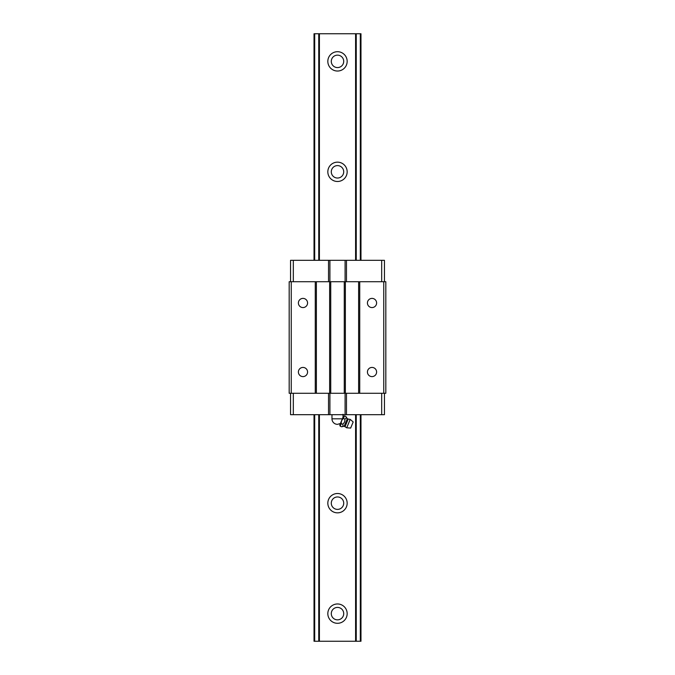 <?xml version="1.0" encoding="UTF-8"?>
<svg xmlns="http://www.w3.org/2000/svg" width="675" height="675" viewBox="0 0 675 675"><rect width="100%" height="100%" fill="white"/><g stroke="black" fill="none" stroke-linecap="round" stroke-linejoin="round"><path stroke-width="1.01" d="M331.29 613.634A6.21 6.21 0 0 1 342.681 610.2A6.21 6.21 0 0 1 339.297 619.583A6.21 6.21 0 0 1 331.29 613.634M347.161 613.634A9.661 9.661 0 0 1 332.665 622.004A9.661 9.661 0 0 1 332.665 605.264A9.661 9.661 0 0 1 347.161 613.634M331.29 503.179A6.21 6.21 0 0 1 342.681 499.745A6.21 6.21 0 0 1 339.297 509.127A6.21 6.21 0 0 1 331.29 503.179M347.161 503.179A9.661 9.661 0 0 1 332.665 511.549A9.661 9.661 0 0 1 332.665 494.809A9.661 9.661 0 0 1 347.161 503.179M331.29 171.821A6.21 6.21 0 0 1 342.681 168.387A6.21 6.21 0 0 1 339.297 177.77A6.21 6.21 0 0 1 331.29 171.821M347.161 171.821A9.661 9.661 0 0 1 332.665 180.191A9.661 9.661 0 0 1 332.665 163.451A9.661 9.661 0 0 1 347.161 171.821M347.161 61.366A9.661 9.661 0 0 1 332.665 69.736A9.661 9.661 0 0 1 332.665 52.996A9.661 9.661 0 0 1 347.161 61.366M319.41 260.322L319.41 33.75L360.973 33.75L360.973 260.322M314.027 414.678L314.027 641.25L319.41 641.25L319.41 414.678M319.41 641.25L355.59 641.25L355.59 414.678M355.59 260.322L355.59 33.75M355.59 641.25L356.248 641.25L356.248 414.678M356.248 260.322L356.248 33.75M356.248 641.25L360.315 641.25L360.315 414.678M360.315 260.322L360.315 33.75M360.315 641.25L360.973 641.25L360.973 414.678M314.027 260.322L314.027 33.75L319.41 33.75M314.685 641.25L314.685 414.678M314.685 260.322L314.685 33.75M318.752 641.25L318.752 414.678M318.752 260.322L318.752 33.75M331.29 61.366A6.21 6.21 0 0 1 342.681 57.932A6.21 6.21 0 0 1 339.297 67.314A6.21 6.21 0 0 1 331.29 61.366M343.398 416.34L339.761 425.123L340.208 426.203L341.272 423.622C341.086 421.538 341.795 419.816 343.406 418.466L344.478 415.893L343.398 416.34M340.436 423.503L337.5 424.347A5.527 5.527 0 0 1 331.973 418.821L342.368 418.821M343.027 414.264L343.027 417.251M350.215 419.377L346.722 427.798L350.646 428.077L353.185 421.951L350.215 419.377L348.199 419.04L345.06 426.608L348.199 419.04L347.321 418.677L344.191 426.237L341.592 426.777C343.018 426.364 343.373 425.503 342.655 424.195L341.272 423.622M342.655 424.195C344.444 422.913 345.161 421.192 344.79 419.04L343.406 418.466M341.592 426.777L340.208 426.203M344.79 419.04C346.216 418.627 346.579 417.766 345.862 416.467L344.478 415.893M347.321 418.677L345.862 416.467M383.754 281.72L383.754 393.28L385.822 393.28L385.822 281.72L289.178 281.72L289.178 393.28L291.246 393.28L291.246 281.72M372.018 376.608A4.59 4.59 0 0 1 368.044 369.723A4.59 4.59 0 0 1 375.992 369.723A4.59 4.59 0 0 1 372.018 376.608M372.018 307.572A4.59 4.59 0 0 1 368.044 300.687A4.59 4.59 0 0 1 375.992 300.687A4.59 4.59 0 0 1 372.018 307.572M383.754 393.28L359.733 393.28L359.733 281.72M359.733 393.28L358.627 393.28L358.627 281.72M358.627 393.28L345.372 393.28L345.372 281.72M345.372 393.28L344.267 393.28L344.267 281.72M344.267 393.28L330.733 393.28L330.733 281.72M330.733 393.28L329.628 393.28L329.628 281.72M329.628 393.28L316.373 393.28L316.373 281.72M316.373 393.28L315.267 393.28L315.267 281.72M302.982 376.608A4.59 4.59 0 0 1 299.008 369.723A4.59 4.59 0 0 1 306.956 369.723A4.59 4.59 0 0 1 302.982 376.608M302.982 307.572A4.59 4.59 0 0 1 299.008 300.687A4.59 4.59 0 0 1 306.956 300.687A4.59 4.59 0 0 1 302.982 307.572M315.267 393.28L291.246 393.28M290.554 281.72L290.554 260.322L384.446 260.322L384.446 281.72M290.554 269.156L290.554 276.337M346.477 281.72L346.477 260.322M345.094 281.72L345.094 260.322M329.906 281.72L329.906 260.322M328.523 281.72L328.523 260.322M328.523 393.28L328.523 414.678L290.554 414.678L290.554 393.28M328.523 414.678L329.906 414.678L329.906 393.28M329.906 414.678L345.094 414.678L345.094 393.28M345.094 414.678L346.477 414.678L346.477 393.28M346.477 414.678L384.446 414.678L384.446 393.28M290.554 398.663L290.554 405.844M381.679 281.72L381.679 260.322M293.321 281.72L293.321 260.322M293.321 414.678L293.321 393.28M381.679 414.678L381.679 393.28M331.973 414.678L331.973 418.821M346.722 427.798L344.191 426.237"/></g></svg>
